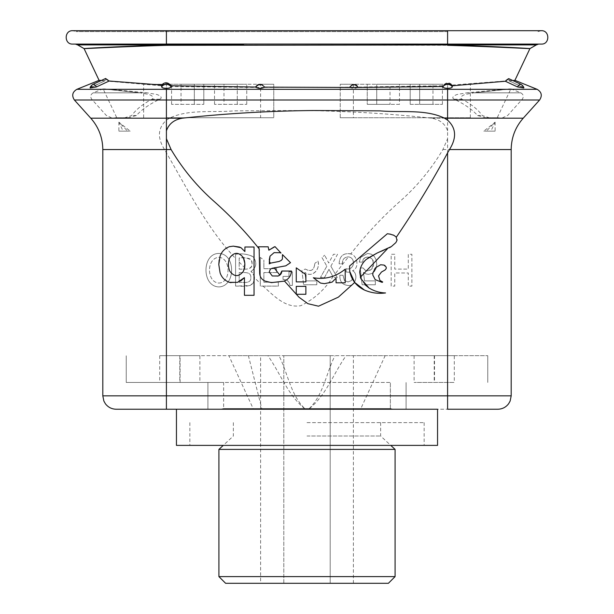<?xml version="1.0" encoding="UTF-8"?>
<svg xmlns="http://www.w3.org/2000/svg" width="614" height="614" viewBox="0 0 614 614"><rect width="100%" height="100%" fill="white"/><g stroke="black" fill="none" stroke-linecap="round" stroke-linejoin="round"><path stroke-width="0.46" stroke-dasharray="3.07 2.3" d="M171.106 86.551L171.106 86.858C170.669 87.81 169.103 88.286 166.409 88.27C163.715 88.301 162.142 87.84 161.682 86.904L161.682 85.799C164.874 82.568 168.013 82.813 171.106 86.551L255.831 87.441C258.701 83.911 261.587 83.918 264.465 87.449L255.831 87.441M264.465 87.449L349.282 87.127L352.129 84.648L356.519 84.993L358.568 87.042C355.598 88.677 352.505 88.708 349.282 87.127M358.568 87.042L442.947 85.745C446.056 82.069 449.195 81.839 452.372 85.047L452.372 86.904C451.919 87.848 450.323 88.309 447.591 88.27C444.943 88.278 443.392 87.802 442.947 86.858L442.947 85.745M452.372 85.047L504.831 81.01L508.4 78.485L508.929 80.71L523.803 87.994L517.495 86.904L504.831 81.01M508.929 80.71C516.765 80.158 516.896 80.219 509.305 80.894L508.814 78.684M512.859 80.572L509.305 80.894L522.199 86.904A5.457 2.533 -65 0 0 521.278 84.486A5.457 2.533 -65 0 0 517.495 86.904M523.773 87.994L522.199 86.904A5.457 2.533 -65 0 0 521.255 84.486M392.423 409.231L447.591 409.231L392.423 409.231L390.366 408.809L390.366 382.453L179.795 382.453L223.634 382.453L207.916 382.453L223.634 382.453L223.634 408.809L221.577 409.231L116.192 409.231M390.366 408.809L390.366 382.453L126.238 382.453L223.634 382.453L207.916 382.453L223.634 382.453L223.634 408.809L390.366 408.809L390.366 382.453L390.366 409.231L207.916 409.231L390.366 409.231M269.262 259.937L269.262 263.897L270.797 263.076M332.159 282.087L330.501 282.77M324.445 283.653L320.539 283.085M365.031 284.781L360.809 278.595L359.712 272.301M382.445 251.042L389.537 247.688M283.96 281.174L271.472 282.624L265.194 281.135C261.564 279.539 259.722 276.753 259.653 272.793L259.162 248.839M281.849 271.035L291.458 271.043C291.251 274.65 289.708 277.528 286.83 279.692M286.884 279.654L284.435 280.997M382.161 282.394L382.714 281.987L379.936 280.437L378.531 275.916L381.455 272.04M374.463 269.369L372.974 272.762L372.759 274.949M383.965 265.071L380.626 264.749M385.124 269.953L386.229 268.525L386.229 267.113L385.108 265.67M391.41 246.544L395.884 242.568L396.982 240.366L396.314 237.188M354.708 282.455L355.145 283M244.441 277.72L244.441 295.311L254.05 295.311L254.05 246.989L244.917 246.989L244.917 251.448M237.534 282.363L240.611 281.051M230.994 282.686L237.511 282.363M220.081 272.808C221.685 277.444 224.793 280.621 229.39 282.325M220.065 256.268L219.175 259.983M229.39 246.713C224.793 248.417 221.685 251.594 220.081 256.23M233.274 246.145L230.158 246.521M244.794 251.479L241.003 247.703M335.206 273.829L330.862 266.2L337.278 277.467L335.206 273.829L348.368 256.921C356.25 257.396 354.301 271.342 346.135 268.648L346.135 272.025L349.911 272.294L352.375 278.902L351.385 280.606L347.954 281.956L344.362 280.421L342.996 275.233L339.849 275.233C339.619 281.481 342.343 284.888 348.038 285.441C356.074 286.723 358.522 273.307 352.528 270.759C358.522 273.307 356.074 286.723 348.038 285.441C342.343 284.888 339.619 281.481 339.849 275.233L342.996 275.233L344.362 280.421L347.954 281.956L351.385 280.606L352.375 278.902L349.911 272.294L346.135 272.025L346.135 268.648C352.306 270.49 355.629 262.8 351.914 258.563C347.954 254.564 341.353 258.302 342.466 263.82L339.135 263.82C339.55 255.7 343.686 252.469 351.538 254.135C357.755 256.575 359.305 268.387 352.528 270.759C359.558 268.28 357.632 255.67 350.794 253.866C365.069 235.546 380.88 218.553 398.225 202.896C415.97 187.592 430.867 169.809 442.909 149.547L447.591 138.695L447.591 130.805C445.112 123.79 439.777 119.584 431.604 118.187C387.987 113.467 344.116 110.904 300.008 110.512L233.949 110.865C212.551 112.776 188.521 108.924 169.487 118.187L166.409 120.175C157.798 128.019 157.169 137.805 164.521 149.547L166.409 152.871C187.546 189.166 206.726 227.733 235.584 258.502L235.584 286.116C242.584 285.894 254.987 288.595 254.411 277.597L260.29 283.422L260.29 286.116L263.068 286.116C273.407 295.319 285.433 308.543 300.845 305.68C314.214 299.148 324.929 289.486 332.972 276.691L328.966 269.3L332.972 276.691M244.779 263.068L243.305 271.442C238.731 277.044 234.241 276.975 229.836 271.242C227.978 266.798 227.94 262.332 229.72 257.849M279.132 275.571L279.777 275.156M274.143 267.834L272.255 268.257M270.367 269.139L269.254 272.002L272.286 275.97L278.127 275.985M497.808 409.231L447.591 409.231L447.591 138.695M391.172 286.116L391.172 254.28L394.756 254.28L394.756 269.093L408.295 269.093L408.295 254.28L411.887 254.28L411.887 286.116L408.295 286.116L408.295 272.969L394.756 272.969L394.756 286.116L391.172 286.116L391.172 254.28L394.756 254.28L394.756 269.093L408.295 269.093L408.295 254.28L411.887 254.28L411.887 286.116L408.295 286.116L408.295 272.969L394.756 272.969L394.756 286.116L391.172 286.116M337.278 277.467L333.394 277.467L337.278 277.467M360.203 268.057L362.989 267.888C366.113 273.675 374.363 269.999 373.366 264.005C374.77 256.184 362.705 254.25 362.613 262.086L359.274 262.086L360.564 257.404L367.609 253.444L371.386 254.204L374.294 256.391L376.129 259.814L376.766 264.304L376.152 268.31L374.402 271.495L371.723 273.583L368.308 274.343L365.752 273.859L363.434 272.386L364.547 280.882L375.354 280.882L375.354 284.766L362.145 284.766L360.203 268.057L362.989 267.888L365.184 270.145L367.732 270.866L371.808 268.986L373.366 264.005L372.967 261.119L371.831 258.862L369.29 257.105L365.437 257.427L363.665 258.901L362.613 262.086L359.274 262.086L360.564 257.404L367.609 253.444L371.386 254.204L374.294 256.391L376.129 259.814L376.766 264.304L376.152 268.31L374.402 271.495L371.723 273.583L368.308 274.343L365.752 273.859L363.434 272.386L364.547 280.882L375.354 280.882L375.354 284.766L362.145 284.766L360.203 268.057M218.968 286.915C201.622 286.654 201.73 253.49 218.799 253.444C235.945 253.712 235.784 286.331 218.968 286.915C201.622 286.654 201.73 253.49 218.799 253.444C235.945 253.712 235.784 286.331 218.968 286.915M367.617 258.325L366.351 259.346M218.714 283.054C231.133 282.962 231.125 257.926 218.799 257.304C206.373 258.225 206.442 282.01 218.714 283.054C231.133 282.962 231.125 257.926 218.799 257.304C206.373 258.225 206.442 282.01 218.714 283.054M350.794 253.866C343.379 252.768 339.496 256.084 339.135 263.82L342.466 263.82C342.297 259.438 344.27 257.136 348.368 256.921M305.35 269.047C310.983 272.179 314.122 270.313 314.782 263.444C314.191 270.229 311.045 272.102 305.35 269.047L301.919 270.383L303.592 284.766L301.919 270.383M303.592 284.766L316.793 284.766L303.592 284.766M316.793 284.766L316.793 280.882L316.793 284.766M316.793 280.882L305.995 280.882L304.882 272.386L305.995 280.882L316.793 280.882M317.898 261.057C320.493 269.676 312.065 278.311 304.882 272.386C311.981 278.741 320.876 268.564 317.898 261.057L314.782 263.444M288.971 271.649L288.971 276.392L283.023 276.392L283.023 279.493C287.053 279.485 289.347 281.465 289.9 285.441C289.363 281.419 287.076 279.439 283.023 279.493L283.023 276.392L288.971 276.392L288.971 271.649L292.371 271.887L292.371 285.441L289.9 285.441L292.371 285.441L292.371 271.887M254.411 277.597C254.365 274.949 253.221 272.9 250.965 271.457C255.877 276.53 255.585 281.227 250.075 285.541L235.584 286.116L235.584 254.28C242.077 253.26 247.972 254.127 253.26 256.898C257.258 262.723 256.491 267.581 250.965 271.457C256.637 267.397 257.274 262.424 252.884 256.529C247.534 254.119 241.77 253.375 235.584 254.28L235.584 258.502M239.176 282.425C243.321 282.079 251.126 284.128 250.834 277.674C251.287 271.035 243.451 272.908 239.176 272.639L239.176 282.425C243.321 282.079 251.126 284.128 250.834 277.674C251.287 271.035 243.451 272.908 239.176 272.639L239.176 282.425M239.176 269.155L246.084 269.155C251.448 268.541 253.183 265.593 251.287 260.321C247.856 257.872 243.819 257.105 239.176 257.995L239.176 269.155C243.651 268.993 252.538 270.644 252.085 263.774C252.569 256.475 244.042 258.103 239.176 257.995L239.176 269.155M390.803 234.249L392.922 234.909M447.591 31.598L76.029 31.598L447.591 31.598L447.591 30.7L447.591 31.598M330.862 266.2L337.554 254.28L333.479 254.28L328.736 263.015L324.66 255.201L328.736 263.015L333.479 254.28L337.554 254.28L330.862 266.2M322.005 257.596L326.832 266.2L322.005 257.596L324.66 255.201M326.832 266.2L320.462 277.467L324.576 277.467L328.966 269.3L324.576 277.467L320.462 277.467L326.832 266.2M263.068 286.116L278.342 286.116L278.342 282.256L263.874 282.256L263.874 272.57L276.615 272.57L276.615 268.694L263.874 268.694L263.874 260.029L263.874 268.694L276.615 268.694L276.615 272.57L263.874 272.57L263.874 282.256L278.342 282.256L278.342 286.116L260.29 286.116L260.29 257.419L263.874 260.029M260.29 257.419L260.29 283.422M105.6 78.485L105.071 80.71C97.235 80.158 97.104 80.219 104.695 80.894L105.186 78.684L108.67 81.248L161.682 85.799M108.67 81.248L96.536 86.904L90.227 87.994L105.071 80.71L101.364 80.457M447.591 44.952C492.958 46.319 531.11 48.529 529.92 48.613C531.033 48.775 492.996 46.679 447.591 45.313L166.409 44.952C121.042 46.319 82.89 48.529 84.08 48.613C82.967 48.775 121.004 46.679 166.409 45.313M96.536 86.904A5.457 2.533 65 0 0 92.745 84.486A5.457 2.533 65 0 0 91.801 86.904L104.695 80.894M239.176 262.124L246.084 269.155M296.263 286.362L305.872 286.362L305.872 294.283M296.263 294.283L296.263 287.943M296.263 281.887L296.263 267.842M305.872 274.619L305.872 281.887M345.198 269.162L345.198 282.801M336.065 282.801L336.065 278.319M335.935 278.319L332.151 282.095M330.532 282.762L324.422 283.653M387.35 233.734L389.729 234.026M393.919 235.331L395.723 236.543M258.433 246.805L268.18 246.813L268.755 249.1M274.274 246.882L275.003 246.636M270.782 263.076L272.025 262.738M272.056 262.731L273.314 262.462M273.345 262.462L275.21 262.209M290.506 262.677L285.717 265.847M285.756 265.839L276.162 267.543M349.757 271.541L349.573 266.023M382.476 251.026L377.18 253.014M248.394 355.675L261.948 409.231L352.052 409.231L253.444 409.231L228.853 355.675L279.009 355.675C287.828 373.128 290.537 394.979 305.012 408.809M352.052 409.231L360.556 409.231L385.147 355.675L346.112 355.675L487.762 355.675L346.112 355.675C333.671 373.166 326.164 395.309 309.088 408.809M304.912 408.809C287.836 395.309 280.329 373.166 267.888 355.675L279.009 355.675M437.552 409.231L221.577 409.231M92.722 84.486A5.457 2.533 65 0 0 91.778 86.904L90.197 87.994M267.888 355.675L228.853 355.675M308.988 408.809C323.463 394.979 326.172 373.128 334.991 355.675M118.87 122.155L118.87 131.127L130.176 131.127L118.87 122.155L127.628 131.127L123.099 131.127L118.893 122.224M118.87 131.127L130.176 131.127M495.13 122.155L495.13 131.127L483.824 131.127L495.13 122.155L486.372 131.127L490.901 131.127L495.107 122.224M495.13 131.127L483.824 131.127M147.176 92.829L93.205 92.829L140.092 92.829L103.098 88.83L117.105 118.425L114.856 117.734L124.903 117.734L131.726 115.516C135.986 109.568 142.724 104.142 151.942 99.238C155.457 97.235 150.054 94.525 147.974 94.287L140.092 92.829C88.608 87.51 92.537 87.625 147.176 92.829L155.749 94.287C157.975 94.502 163.785 97.242 159.817 99.238C149.67 104.019 141.857 109.453 136.392 115.516L128.303 117.734L114.856 117.734M121.196 117.734C116.407 118.487 115.747 118.487 119.216 117.734L117.082 118.395M128.303 117.734L124.903 117.734M466.824 92.829L520.795 92.829L473.908 92.829L510.902 88.83L496.895 118.425L499.144 117.734L489.097 117.734L482.274 115.516C478.014 109.568 471.276 104.142 462.058 99.238C458.543 97.235 463.946 94.525 466.026 94.287L473.908 92.829C525.392 87.51 521.463 87.625 466.824 92.829L458.251 94.287C456.025 94.502 450.216 97.242 454.183 99.238C464.33 104.019 472.143 109.453 477.608 115.516L485.697 117.734L499.144 117.734M492.804 117.734C497.593 118.487 498.253 118.487 494.784 117.734L496.918 118.395M485.697 117.734L489.097 117.734M181.038 104.342L203.802 104.342L171.575 104.342L203.802 104.342L181.038 104.342L181.038 84.256L203.802 84.256L181.038 84.256M203.802 104.342L203.802 84.256L237.28 84.256L203.802 84.256L203.802 104.342M194.331 84.256L143.645 84.256L194.331 84.256L194.331 104.342L194.331 84.256M171.575 104.342L171.575 84.256M237.28 104.342L214.516 104.342L246.744 104.342L237.28 104.342L237.28 84.256L237.28 104.342M223.98 104.342L246.744 104.342L223.98 104.342L223.98 84.256L246.744 84.256L223.98 84.256M246.744 104.342L246.744 84.256L273.76 84.256L246.744 84.256L246.744 104.342M214.516 104.342L214.516 84.256M166.409 117.734L273.76 117.734L166.409 117.734L166.409 84.256L166.409 117.734M260.612 84.256L273.76 84.256L273.76 117.734L260.612 117.734L273.76 117.734L273.76 84.256L260.612 84.256L260.612 117.734M390.02 104.342L367.256 104.342L367.256 84.256L390.02 84.256L340.24 84.256L340.24 117.734L470.355 117.734L340.24 117.734L353.388 117.734L340.24 117.734L340.24 84.256L367.256 84.256L367.256 104.342L390.02 104.342L390.02 84.256M447.591 84.256L419.669 84.256L447.591 84.256L447.591 117.734L447.591 84.256M399.484 104.342L376.72 104.342L399.484 104.342L399.484 84.256L376.72 84.256L399.484 84.256M376.72 104.342L376.72 84.256L410.198 84.256L376.72 84.256L376.72 104.342L367.256 104.342L376.72 104.342M410.198 104.342L410.198 84.256L432.962 84.256L410.198 84.256L410.198 104.342L432.962 104.342L410.198 104.342M419.669 104.342L419.669 84.256L442.425 84.256L419.669 84.256L419.669 104.342L442.425 104.342L419.669 104.342M353.388 84.256L340.24 84.256L353.388 84.256L353.388 117.734M442.425 104.342L442.425 84.256M432.962 104.342L432.962 84.256M330.194 355.675L283.806 355.675L330.194 355.675L330.194 583.3L353.388 583.3L283.806 583.3L330.194 583.3L330.194 355.675M260.612 355.675L283.806 355.675L260.612 355.675L260.612 583.3L283.806 583.3L260.612 583.3M199.88 355.675L159.709 355.675L199.88 355.675L199.88 382.453L159.709 382.453L199.88 382.453M454.291 355.675L414.12 355.675L454.291 355.675L454.291 382.453L414.12 382.453L454.291 382.453M180.102 355.675L487.762 355.675L180.102 355.675L180.102 382.453M395.086 576.607L218.914 576.607M395.086 449.402L218.914 449.402M388.393 583.3L225.607 583.3M307 436.009L380.642 436.009L307 436.009M307 422.624L424.144 422.624L307 422.624M307 445.388L424.144 445.388L307 445.388M437.552 445.388L176.448 445.388M223.634 409.231L223.634 408.809M283.806 583.3L283.806 355.675L283.806 583.3M353.388 583.3L353.388 355.675M171.106 86.858A5.457 5.065 0 0 0 161.682 86.904M76.865 89.322L447.591 89.322L447.591 88.27M74.394 100.005L166.409 100.005L166.409 88.27M452.372 86.904A5.457 5.065 -0.1 0 0 442.947 86.858M447.591 130.805L447.591 89.322L537.135 89.322M442.909 149.547L511.193 149.547M166.409 409.231L166.409 152.871M102.807 395.838L511.193 395.838M447.591 44.039L166.409 44.039L540.52 44.039L447.591 43.993L447.591 44.891L370.38 44.891M447.591 43.763L447.591 30.7L541.325 30.7L537.971 31.598M166.409 43.763L166.409 30.7L166.409 31.598L166.409 30.7L72.675 30.7L76.029 31.598M179.795 355.675L179.795 382.453M434.205 355.675L434.205 382.453M102.807 149.547L164.521 149.547M90.765 118.187L166.409 118.187L166.409 100.005L539.606 100.005M166.409 120.175L166.409 118.187L169.487 118.187M166.409 44.952L77.625 44.891M166.409 44.039L75.407 44.093M431.604 118.187L523.235 118.187M447.591 45.313L447.591 44.891L536.375 44.891M169.226 44.891L166.409 44.891L166.409 43.993L74.279 43.993L541.325 44.093L166.409 43.993M356.519 84.993A5.457 5.065 0 0 0 352.129 84.648M159.817 99.238L151.942 99.238M136.392 115.516L131.726 115.516M454.183 99.238L462.058 99.238M477.608 115.516L482.274 115.516M434.512 355.675L434.512 382.453M207.916 409.231L207.916 382.453L207.916 409.231M105.186 78.684L92.745 84.486L90.227 87.994M126.238 382.453L126.238 355.675L126.238 382.453M487.762 382.453L487.762 355.675L487.762 382.453M406.084 409.231L406.084 382.453L406.084 409.231M447.591 30.7L166.409 30.7M447.591 44.093L166.409 44.093M538.593 44.093L447.591 43.993M508.407 78.477L521.278 84.486C523.22 86.075 524.057 87.242 523.803 87.994M103.106 88.83L93.205 92.829C90.511 94.456 90.02 96.59 91.724 99.238L106.383 115.516L111.357 117.734M510.894 88.83L520.795 92.829C523.489 94.456 523.98 96.59 522.276 99.238L507.617 115.516L502.643 117.734M143.645 117.734L143.645 84.256M470.355 117.734L470.355 84.256M414.12 355.675L414.12 382.453M233.358 422.624L233.358 436.009L223.25 445.388M380.642 422.624L380.642 436.009L390.75 445.388M189.856 422.624L189.856 445.388M424.144 422.624L424.144 445.388M159.709 355.675L159.709 382.453"/><path stroke-width="0.92" d="M274.059 252.646L280.161 252.707L274.097 252.638L270.007 256.168L269.262 263.897L270.782 263.076L279.094 261.464L281.243 260.413L282.379 259.108L282.463 254.603L290.506 262.677L285.756 265.839L272.255 268.257L270.367 269.139L269.254 272.002L272.286 275.97L278.127 275.985C280.46 275.156 281.696 273.506 281.849 271.035L291.458 271.043C291.266 274.619 289.739 277.49 286.884 279.654L283.96 281.174L271.472 282.624L265.194 281.135C261.564 279.539 259.722 276.753 259.653 272.793L259.162 248.839C245.339 231.547 230.066 215.514 213.334 200.747C196.672 185.919 182.596 168.85 171.091 149.547L166.409 138.695L166.409 130.805C168.888 123.79 174.222 119.584 182.396 118.187C226.013 113.467 269.884 110.904 313.992 110.512L380.051 110.865C401.449 112.776 425.479 108.924 444.513 118.187L447.591 120.175L447.591 118.187L523.235 118.187L539.606 100.005C542.446 95.6 541.625 92.039 537.135 89.322L514.916 80.342L512.859 80.572M517.464 86.904L523.773 87.994C524.034 87.249 523.197 86.075 521.255 84.486A5.457 2.533 -65 0 0 517.464 86.904L505.33 81.248L452.318 85.799C449.126 82.568 445.987 82.813 442.894 86.551L358.169 87.441C355.299 83.911 352.413 83.918 349.535 87.449L264.718 87.127L261.871 84.648L257.481 84.993L255.432 87.042C258.402 88.677 261.495 88.708 264.718 87.127M442.894 86.551L442.894 86.858C443.331 87.81 444.897 88.286 447.591 88.27C450.285 88.301 451.858 87.84 452.318 86.904L452.318 85.799M161.628 85.047L161.628 86.904C162.081 87.848 163.677 88.309 166.409 88.27C169.057 88.278 170.608 87.802 171.053 86.858L171.053 85.745C167.944 82.069 164.805 81.839 161.628 85.047L109.169 81.01L105.6 78.485L92.722 84.486A5.457 2.533 65 0 1 96.505 86.904L109.169 81.01M221.577 409.231L223.634 408.809L223.634 409.231M392.423 409.231L390.366 408.809L223.634 408.809M259.192 248.977L258.425 246.79L268.18 246.813L268.855 250.197L275.003 246.636L280.997 253.052L280.145 252.707M259.384 250.059L258.433 246.813M275.21 262.209L279.117 261.457L281.258 260.405L282.386 259.1M282.379 259.108L282.463 254.603M270.007 256.168L269.262 259.937M336.065 278.334L336.065 282.801L345.198 282.801L345.198 269.162C335.704 276.876 325.09 279.738 313.347 277.751L320.539 283.085L324.422 283.653L332.151 282.095L335.935 278.319M390.803 234.249L387.35 233.734L349.573 266.023L349.757 271.511C351.599 280.091 356.488 286.262 364.417 290.023C371.186 292.947 378.232 293.914 385.538 292.947C379.575 292.748 374.056 291.082 368.968 287.951L360.809 278.595L359.712 272.301C360.195 267.113 362.39 262.807 366.312 259.377L377.18 253.014L391.41 246.544L395.884 242.568L396.982 240.366L396.145 236.981L393.927 235.339L389.729 234.026M360.311 277.29L387.35 248.877M389.537 247.688L391.41 246.544M368.968 287.951C374.056 291.082 379.575 292.748 385.538 292.947C378.232 293.914 371.186 292.947 364.417 290.023L354.708 282.455L338.36 297.145L318.52 306.202L307.89 303.684L298.987 297.222L284.435 280.997L283.96 281.174M380.626 264.749L375.661 267.666L372.974 272.762L372.759 274.949L375.192 279.631L382.161 282.394L382.714 281.987L379.936 280.437L378.531 275.916L381.455 272.04L385.124 269.953L386.229 268.525L386.229 267.113L383.965 265.071L380.626 264.749L375.661 267.666L374.463 269.369M447.591 120.175C456.202 128.019 456.831 137.805 449.479 149.547L447.591 152.871C431.987 181.844 414.918 209.919 396.383 237.096M396.982 240.366L397.081 239.644M368.93 287.92L365.031 284.781M240.611 281.051L244.326 277.689L237.511 282.363L229.39 282.325L230.994 282.686M219.175 259.983L218.791 264.519L220.081 272.808C221.685 277.444 224.793 280.621 229.39 282.325M230.158 246.521L229.39 246.713C224.793 248.417 221.685 251.594 220.081 256.23L218.791 264.519L220.081 272.808M244.794 251.479L241.003 247.703L239.353 247.028L233.274 246.145L229.39 246.713M243.297 257.565L244.779 263.068M229.72 257.849C234.103 251.986 238.623 251.878 243.274 257.519C245.354 262.155 245.37 266.798 243.305 271.442C238.731 277.044 234.241 276.975 229.836 271.242C227.978 266.798 227.94 262.332 229.72 257.849C234.103 251.986 238.623 251.878 243.274 257.519M277.612 276.116L279.132 275.571M281.849 271.035L279.807 275.133L274.143 267.834L276.162 267.543M272.255 268.257L270.367 269.139M171.091 149.547L166.409 149.547L166.409 395.838L102.807 395.838L103.866 401.065L105.362 403.713C108.095 407.282 111.702 409.124 116.192 409.231L166.409 409.231L166.409 395.838L447.591 395.838L447.591 409.231L497.808 409.231C502.298 409.124 505.905 407.282 508.638 403.713L510.134 401.065L511.193 395.838L511.193 149.547L449.479 149.547M270.521 263.168L269.262 261.549M377.18 253.014L367.617 258.325M244.441 277.72L244.441 295.311L254.05 295.311L254.05 246.989L244.917 246.989L244.917 251.448M241.003 247.703L233.274 246.145M354.708 282.455L349.757 271.511M392.922 234.909L393.927 235.339M166.409 44.952C121.042 46.319 82.89 48.529 84.08 48.613C82.967 48.775 121.004 46.679 166.409 45.313L447.591 44.952C492.958 46.319 531.11 48.529 529.92 48.613C531.033 48.775 492.996 46.679 447.591 45.313M255.432 87.042L171.053 85.745M521.255 84.486L508.814 78.684L505.33 81.248M101.364 80.457L99.084 80.342L84.08 48.613L77.625 44.891L166.409 44.891L166.409 30.7L541.325 30.7C549.96 30.286 549.96 44.507 541.325 44.093L447.591 44.093L447.591 30.7M305.872 294.283L296.263 294.283L305.872 294.283L305.872 286.362L296.263 286.362L296.263 294.283M296.263 287.943L296.263 286.362M305.872 281.887L296.263 281.887L305.872 281.887L305.872 274.619L296.263 267.842L296.263 281.887M320.539 283.085L313.347 277.751M345.198 282.801L336.065 282.801M268.755 249.1L268.855 250.197L274.274 246.882M274.097 252.638L269.991 256.199M366.381 259.315C362.413 262.761 360.195 267.09 359.712 272.301M166.409 409.231L437.552 409.231L437.552 445.388L176.448 445.388L176.448 409.231M349.535 87.449L358.169 87.441M92.722 84.486C90.78 86.083 89.936 87.249 90.197 87.994L96.505 86.904M381.455 272.04L385.124 269.953M385.108 265.67L383.965 265.071M372.759 274.949L375.192 279.631L382.161 282.394M307 576.607L395.086 576.607L395.086 449.402L218.914 449.402L218.914 576.607L307 576.607M218.914 576.607L225.607 583.3L388.393 583.3L395.086 576.607M390.366 408.809L390.366 409.231M537.135 89.322L447.591 89.322L447.591 88.27M442.894 86.858A5.457 5.065 0 0 1 452.318 86.904M257.481 84.993A5.457 5.065 -0 0 1 261.871 84.648M161.628 86.904A5.457 5.065 0.1 0 1 171.053 86.858M511.193 395.838L447.591 395.838L447.591 152.871M447.591 44.039L447.591 44.891L536.375 44.891L538.593 44.093M166.409 44.039L447.591 44.093M166.409 138.695L166.409 149.547L102.807 149.547L102.807 395.838M166.409 130.805L166.409 118.187L90.765 118.187C98.647 127.152 102.661 137.605 102.807 149.547M182.396 118.187L166.409 118.187L166.409 100.005L74.394 100.005C71.554 95.6 72.375 92.039 76.865 89.322L166.409 89.322L166.409 88.27M166.409 100.005L166.409 89.322L447.591 89.322L447.591 100.005L166.409 100.005M166.409 45.313L166.409 44.891L243.62 44.891M539.606 100.005L447.591 100.005L447.591 118.187L444.513 118.187M444.774 44.891L447.591 44.952M514.916 80.342L529.92 48.613L536.375 44.891M90.765 118.187L74.394 100.005M166.409 44.093L72.675 44.093C64.04 44.507 64.04 30.286 72.675 30.7L166.409 30.7M523.235 118.187C515.353 127.152 511.339 137.605 511.193 149.547M99.084 80.342L76.865 89.322M77.625 44.891L75.407 44.093M223.25 445.388L218.914 449.402M390.75 445.388L395.086 449.402"/></g></svg>
